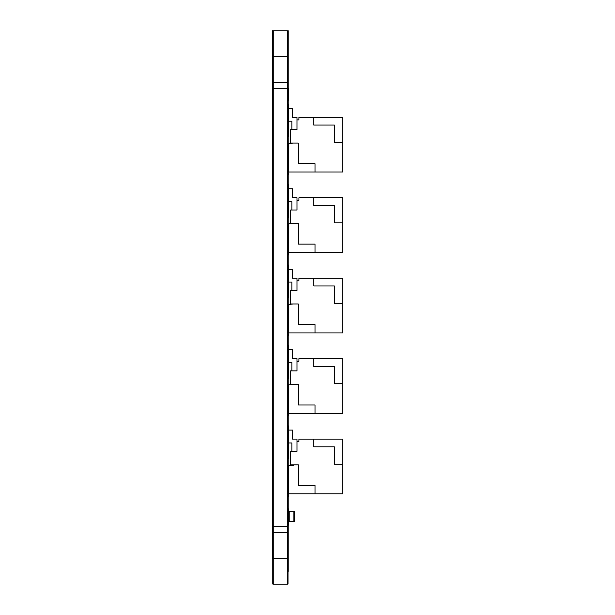 <?xml version="1.0" encoding="UTF-8"?>
<svg xmlns="http://www.w3.org/2000/svg" width="615" height="615" viewBox="0 0 615 615"><rect width="100%" height="100%" fill="white"/><g stroke="black" fill="none" stroke-linecap="round" stroke-linejoin="round"><path stroke-width="0.92" d="M293.855 511.242L288.643 511.242L288.643 521.535L294.439 521.535L294.439 511.242L293.855 511.242L293.855 521.535M290.572 384.79L290.572 370.891L297.014 370.891L297.014 361.236L298.944 361.236L298.944 358.66L342.701 358.66L342.701 413.357L288.643 413.357L288.643 384.79L293.409 384.79L293.409 384.398M290.572 384.398L298.298 384.398L298.298 404.993L315.026 404.993L315.026 413.357M342.701 383.76L334.337 383.76L334.337 366.386L313.742 366.386L313.742 358.66M291.864 370.891L291.864 362.519L288.643 362.519L288.643 349.643L292.509 349.643L292.509 358.653L297.014 358.653L297.014 361.236M290.572 465.232L290.572 451.325L297.014 451.325L297.014 441.678L298.944 441.678L298.944 439.102L342.701 439.102L342.701 493.799L288.643 493.799L288.643 465.232L293.409 465.232L293.409 464.84M290.572 464.84L298.298 464.84L298.298 485.435L315.026 485.435L315.026 493.799M342.701 464.202L334.337 464.202L334.337 446.821L313.742 446.821L313.742 439.102M291.864 451.325L291.864 442.954L288.643 442.954L288.643 430.085L292.509 430.085L292.509 439.095L297.014 439.095L297.014 441.678M290.572 143.464L290.572 129.565L297.014 129.565L297.014 119.91L298.944 119.91L298.944 117.334L342.701 117.334L342.701 172.039L288.643 172.039L288.643 143.464L293.409 143.08M290.572 143.08L298.298 143.08L298.298 163.675L315.026 163.675L315.026 172.039M342.701 142.434L334.337 142.434L334.337 125.06L313.742 125.06L313.742 117.334M291.864 129.565L291.864 121.193L288.643 121.193L288.643 108.325L292.509 108.325L292.509 117.334L297.014 117.334L297.014 119.91M290.572 223.906L290.572 210.007L297.014 210.007L297.014 200.352L298.944 200.352L298.944 197.776L342.701 197.776L342.701 252.481L288.643 252.481L288.643 223.906L293.409 223.522M290.572 223.522L298.298 223.522L298.298 244.109L315.026 244.109L315.026 252.481M342.701 222.876L334.337 222.876L334.337 205.502L313.742 205.502L313.742 197.776M291.864 210.007L291.864 201.635L288.643 201.635L288.643 188.767L292.509 188.767L292.509 197.776L297.014 197.776L297.014 200.352M290.572 304.348L290.572 290.449L297.014 290.449L297.014 280.794L298.944 280.794L298.944 278.218L342.701 278.218L342.701 332.923L288.643 332.923L288.643 304.348L293.409 303.964M290.572 303.964L298.298 303.964L298.298 324.551L315.026 324.551L315.026 332.923M342.701 303.318L334.337 303.318L334.337 285.944L313.742 285.944L313.742 278.218M291.864 290.449L291.864 282.077L288.643 282.077L288.643 269.209L292.509 269.209L292.509 278.211L297.014 278.211L297.014 280.794M288.066 417.547L288.066 381.508M288.066 497.981L288.066 461.95M288.066 176.221L288.066 140.182M288.066 256.663L288.066 220.624M288.066 337.105L288.066 301.066M288.066 367.347L288.005 345.469M288.066 126.029L288.066 104.143M288.066 206.463L288.005 184.585M288.066 286.905L288.066 265.027M288.005 425.911L288.005 447.789M288.005 523.081L288.005 510.212M287.551 532.682L288.005 532.682L288.005 30.927L287.551 30.927M287.551 532.598L288.005 532.598L287.551 532.582M287.551 584.073L288.005 584.073L288.005 532.682M287.551 531.837L288.005 531.837M287.551 531.629L288.005 531.629M287.551 527.724L288.005 527.724M287.551 526.194L288.005 526.194M287.551 88.598L288.005 88.598M287.551 85.746L288.005 85.746M287.551 85.385L288.005 85.385M287.551 82.587L288.005 82.587M287.551 82.402L288.005 82.402M287.551 82.318L288.005 82.318M287.551 43.127L288.005 43.127M287.551 40.282L288.005 40.282M273.268 532.682L272.814 532.682L273.268 532.582L272.814 532.598L272.814 30.927L273.268 30.927M273.268 531.837L272.814 531.837M273.268 531.629L272.814 531.629M273.268 527.724L272.814 527.724M273.268 526.194L272.814 526.194M273.268 88.598L272.814 88.598M273.268 85.746L272.814 85.746M273.268 85.385L272.814 85.385M273.268 82.587L272.814 82.587M273.268 82.402L272.814 82.402M273.268 82.318L272.814 82.318M273.268 43.127L272.814 43.127M273.268 40.282L272.814 40.282M273.268 584.073L272.814 584.073L272.814 532.682M288.52 99.784L288.52 88.199L288.52 99.784M288.52 96.886L288.52 89.659L288.52 96.886M288.52 98.239L288.52 89.552L288.52 98.239M288.52 98.169L288.52 90.074L288.52 98.169M288.52 93.342L288.52 90.074L288.52 93.342M288.52 100.153L288.52 88.591L288.52 100.153M288.52 136.838L288.52 104.143L288.52 136.838M288.52 104.143C288.52 103.151 288.52 103.151 288.52 104.143M288.52 174.545L288.52 173L288.52 174.545M288.52 217.28L288.52 184.585L288.52 217.28M288.52 184.585C288.52 183.593 288.52 183.593 288.52 184.585M288.52 254.987L288.52 253.442L288.52 254.987M288.52 297.721L288.52 265.027L288.52 297.721M288.52 265.027C288.52 264.035 288.52 264.035 288.52 265.027M288.52 335.429L288.52 333.884L288.52 335.429M288.52 378.156L288.52 345.469L288.52 378.156M288.52 345.469C288.52 344.469 288.52 344.469 288.52 345.469M288.52 415.871L288.52 414.326L288.52 415.871M288.52 458.598L288.52 425.911L288.52 458.598M288.52 425.911C288.52 424.911 288.52 424.911 288.52 425.911M288.52 496.313L288.52 494.768L288.52 496.313M288.52 510.435L288.52 508.889L288.52 510.435M288.52 519.944L288.52 511.357L288.52 519.944M288.52 514.571L288.52 519.36L288.52 514.571M288.52 523.726L288.52 510.212L288.52 523.726M288.52 521.32L288.52 511.941L288.52 521.32M288.52 520.805L288.52 513.587L288.52 520.805M288.52 513.563L288.52 511.357L288.52 513.563M288.52 512.241L288.52 515.531L288.52 512.241M288.52 516.07L288.52 519.575L288.52 516.07M288.52 520.059L288.52 519.575L288.52 520.059M288.52 523.888L288.52 522.343L288.52 523.888M272.299 240.842L272.299 245.208L272.299 240.842M272.299 251.028L272.299 245.862L272.299 251.028M272.299 262.336L272.299 255.463L272.299 262.336M272.299 270.431L272.299 263.881L272.299 270.431M272.299 275.243L272.299 270.877L272.299 275.243M272.299 273.906L272.299 274.905L272.299 273.906M272.299 283.238L272.299 278.587L272.299 283.238M272.299 294.331L272.299 287.459L272.299 294.331M272.299 301.842L272.299 295.892L272.299 301.842M272.299 309.468L272.299 303.595L272.299 309.468M272.299 307.808L272.299 305.524L272.299 307.808M272.299 316.763L272.299 311.313L272.299 316.763M272.299 317.586L272.299 319.5L272.299 317.586M272.299 332.208L272.299 320.922L272.299 332.208M272.299 338.458L272.299 333.015L272.299 338.458M272.299 344.523L272.299 340.003L272.299 344.523M272.299 344.216L272.299 341.932L272.299 344.216M272.299 355.37L272.299 348.497L272.299 355.37M272.299 359.929L272.299 356.6L272.299 359.929M272.299 368.977L272.299 363.173L272.299 368.977M272.299 372.659L272.299 370.315L272.299 372.659M272.299 379.34L272.299 374.228L272.299 379.34M272.299 377.933L272.299 376.072L272.299 377.933M272.622 558.474L272.622 30.75L272.622 558.474M272.622 56.526L272.622 43.634L272.622 56.526M272.622 85.37L272.622 81.549L272.622 85.37M272.622 535.842L272.622 532.021L272.622 535.842M273.268 56.526L273.268 532.736L287.551 532.736L273.268 532.736L273.268 584.219L287.551 584.219L287.551 30.781L273.268 30.781L273.268 56.526L287.551 56.526M273.268 82.264L287.551 82.264L273.268 82.264M288.52 508.928L288.52 524.372L288.52 508.928M288.52 525.141L288.52 524.372L288.52 525.141M288.358 523.342L288.358 509.95L288.358 523.342M288.197 560.311L288.197 30.75L288.197 560.311M288.197 55.219L288.197 69.41L288.197 55.219M288.197 84.317L288.197 81.549L288.197 84.317M288.197 106.072L288.197 126.029L288.197 106.072M288.197 142.111L288.197 176.221L288.197 142.111M288.197 186.514L288.197 206.463L288.197 186.514M288.197 222.553L288.197 256.663L288.197 222.553M288.197 266.956L288.197 286.905L288.197 266.956M288.197 302.995L288.197 337.105L288.197 302.995M288.197 347.398L288.197 367.347L288.197 347.398M288.197 383.437L288.197 417.547L288.197 383.437M288.197 427.84L288.197 447.789L288.197 427.84M288.197 463.879L288.197 497.981L288.197 463.879M288.197 510.058L288.197 523.242L288.197 510.058M288.197 512.849L288.197 522.504L288.197 512.849M288.197 534.789L288.197 532.021L288.197 534.789M288.197 557.167L288.197 571.366L288.197 557.167M289.227 511.242L289.227 521.535M287.551 558.42L288.005 558.42M287.551 56.472L288.005 56.472M273.268 56.472L272.814 56.472M273.268 558.42L272.814 558.42M273.268 558.474L287.551 558.474M273.268 526.302L287.551 526.302M273.268 88.698L287.551 88.698"/></g></svg>
